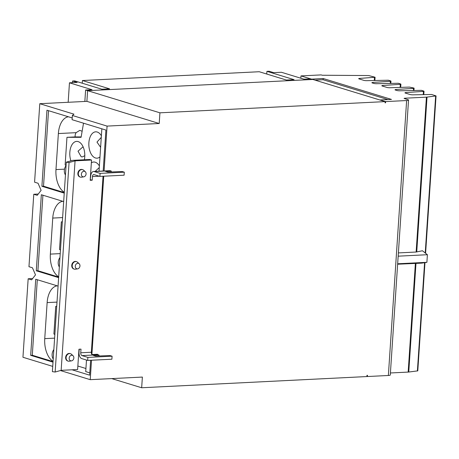 <?xml version="1.0" encoding="UTF-8"?>
<svg xmlns="http://www.w3.org/2000/svg" width="459" height="459" viewBox="0 0 459 459"><rect width="100%" height="100%" fill="white"/><g stroke="black" fill="none" stroke-linecap="round" stroke-linejoin="round"><path stroke-width="0.69" d="M65.448 174.971A7.51 6.059 -73 0 1 66.073 165.521L65.132 164.924L66.962 137.321L75.184 136.914A5.141 4.142 -73 0 1 76.102 132.668L79.757 130.385L82.138 131.217M53.227 358.99A7.51 6.059 -73 0 1 53.852 349.54M59.337 266.977A7.51 6.059 -73 0 1 59.963 257.528M77.433 268.871A2.852 2.301 -73 0 1 75.276 266.186A2.852 2.301 -73 0 1 77.806 263.259A2.852 2.301 -73 0 1 79.2 263.776A2.852 2.301 -73 0 1 79.82 266.742A2.852 2.301 -73 0 1 77.646 268.854A2.852 2.301 -73 0 1 77.433 268.871M83.544 176.864A2.852 2.301 -73 0 1 81.386 174.173A2.852 2.301 -73 0 1 83.917 171.247A2.852 2.301 -73 0 1 85.311 171.764A2.852 2.301 -73 0 1 85.931 174.73A2.852 2.301 -73 0 1 83.756 176.841A2.852 2.301 -73 0 1 83.544 176.864M71.323 360.883A2.852 2.301 -73 0 1 69.166 358.192A2.852 2.301 -73 0 1 71.696 355.272A2.852 2.301 -73 0 1 73.09 355.782A2.852 2.301 -73 0 1 73.71 358.749A2.852 2.301 -73 0 1 71.535 360.86A2.852 2.301 -73 0 1 71.323 360.883M62.338 221.8L61.351 221.846L59.515 249.449L60.462 250.04M61.351 221.846L62.332 221.846M58.683 276.811A20.345 11.55 87.2 0 1 50.358 254.108L52.751 218.071A20.345 11.55 87.2 0 1 62.837 201.312M95.162 171.408L99.27 167.541M84.8 155.681L82.396 156.909L81.18 156.754L78.019 151.177L83.068 146.794M56.727 306.319L55.734 306.371L53.904 333.974L54.85 334.565M55.734 306.371L56.721 306.371M79.264 355.14A13.191 7.493 87.2 0 1 78.632 354.337M53.072 361.336A20.345 11.55 87.2 0 1 44.747 338.633L47.139 302.596A20.345 11.55 87.2 0 1 57.226 285.837M77.646 268.854L75.454 269.198A3.896 3.144 -73 0 1 75.161 269.226A3.896 3.144 -73 0 1 74.278 269.117A3.896 3.144 -73 0 1 72.281 265.009A3.896 3.144 -73 0 1 75.672 261.555A3.896 3.144 -73 0 1 76.555 261.664A3.896 3.144 -73 0 1 77.577 262.261L79.2 263.776M83.756 176.841L81.564 177.185A3.896 3.144 -73 0 1 81.272 177.214A3.896 3.144 -73 0 1 80.388 177.105A3.896 3.144 -73 0 1 78.391 172.997A3.896 3.144 -73 0 1 81.782 169.549A3.896 3.144 -73 0 1 82.666 169.658A3.896 3.144 -73 0 1 83.687 170.249L85.311 171.764M71.535 360.86L69.338 361.204A3.896 3.144 -73 0 1 69.051 361.233A3.896 3.144 -73 0 1 68.161 361.13A3.896 3.144 -73 0 1 66.171 357.016A3.896 3.144 -73 0 1 69.561 353.568A3.896 3.144 -73 0 1 70.445 353.677A3.896 3.144 -73 0 1 71.466 354.268L73.09 355.782M66.297 162.153L72.654 160.352L89.803 159.497L91.536 160.025L75.064 160.845L69.062 162.555L66.297 162.153L52.383 371.641L55.149 372.037L61.15 370.333L77.623 369.512L78.971 349.23L80.991 349.133L80.75 352.776A2.433 1.383 -92.8 0 0 81.966 355.593L87.876 357.4L112.088 356.195L110.017 355.564L95.65 356.098L93.217 355.358L99.018 355.065L98.96 355.977M69.062 162.555L55.149 372.037M64.3 192.287A20.345 11.55 87.2 0 1 55.975 169.583L58.368 133.552A20.345 11.55 87.2 0 1 68.454 116.787M99.982 156.886A13.191 7.493 87.2 0 1 96.998 158.177A13.191 7.493 87.2 0 1 95.478 157.982A13.191 7.493 87.2 0 1 88.834 144.04A13.191 7.493 87.2 0 1 95.684 131.825A13.191 7.493 87.2 0 1 97.205 132.02A13.191 7.493 87.2 0 1 101.382 135.772M100.619 147.282L96.981 142.095L101.278 137.356M91.352 162.802A13.191 7.493 87.2 0 1 93.682 162.016A13.191 7.493 87.2 0 1 95.197 162.211A13.191 7.493 87.2 0 1 99.379 165.963M70.915 160.845A13.191 7.493 87.2 0 1 76.642 141.395A13.191 7.493 87.2 0 1 78.156 141.59A13.191 7.493 87.2 0 1 84.358 159.766M81.151 136.914L75.184 136.914M66.962 137.321L81.082 137.316L83.527 123.201M58.666 277.075L37.908 270.718L42.922 195.213M82.253 83.211L82.431 80.526L109.575 88.839L101.887 89.224L74.742 80.91L72.562 81.019L72.453 82.654M266.742 74.031L266.92 71.346L294.064 79.659L286.376 80.044L259.232 71.73L82.431 80.526M312.401 79.482L310.324 78.85L303.915 79.166L281.367 72.264L273.679 72.642L269.094 71.243L266.92 71.346M87.68 90.664L85.603 90.027L92.012 89.712L69.458 82.804L77.146 82.425L72.562 81.019M69.458 82.804L68.167 102.288M85.603 90.027L84.846 101.456M85.925 368.508L77.858 366.035M86.487 360.057L85.718 371.606L89.786 372.851M53.055 361.6L32.291 355.243L37.305 279.738M87.876 357.4L87.675 360.418L111.887 359.213L112.088 356.195M74.278 269.117L73.807 268.974A3.896 3.144 -73 0 1 71.811 264.866A3.896 3.144 -73 0 1 75.201 261.412A3.896 3.144 -73 0 1 76.091 261.521L76.555 261.664M82.666 169.658L82.201 169.514A3.896 3.144 107 0 0 81.312 169.405A3.896 3.144 107 0 0 77.927 172.854A3.896 3.144 107 0 0 79.918 176.962L80.388 177.105M70.445 353.677L69.975 353.533A3.896 3.144 107 0 0 69.091 353.424A3.896 3.144 107 0 0 65.7 356.873A3.896 3.144 107 0 0 67.697 360.986L68.161 361.13M75.064 160.845L61.15 370.333M90.234 179.687L90.716 176.026A5.497 3.121 87.2 0 1 93.556 171.488A5.497 3.121 87.2 0 1 94.187 171.568L100.096 173.382L99.896 176.399L124.108 175.195L124.309 172.177L122.243 171.546L107.871 172.079L105.444 171.333L111.244 171.046L111.181 171.959M100.096 173.382L124.309 172.177M90.475 179.676L92.207 180.203L90.193 180.307L91.536 160.025M64.283 192.556L43.519 186.193L48.534 110.688M101.846 128.807L99.029 171.218M43.519 186.193L41.907 186.274L46.956 110.206L72.212 117.94M64.243 193.119L41.907 186.274M37.908 270.718L36.29 270.799L41.344 194.731L63.681 201.57M58.632 277.638L36.29 270.799M32.291 355.243L30.678 355.323L35.727 279.25L58.069 286.095M86.894 101.353L159.216 123.505L159.927 112.816L385.158 101.611L312.831 79.464L87.6 90.67L86.894 101.353L39.79 103.7L34.58 182.183L38.051 183.25L41.115 190.347L37.248 195.322L33.777 194.26L28.963 266.708L32.434 267.769L35.504 274.872L31.631 279.847L28.165 278.785L32.635 278.561M33.777 194.26L38.246 194.037M53.014 362.162L30.678 355.323M90.618 360.275L89.631 375.169L72.046 369.788M87.675 360.418L81.765 358.611A5.497 3.121 87.2 0 1 79.011 352.248L79.212 349.219M99.018 355.065L98.106 354.79A2.433 1.383 87.2 0 1 97.446 354.262L91.898 354.543A2.433 1.383 87.2 0 1 91.341 352.248L103.034 176.245M99.896 176.399L93.986 174.586A2.433 1.383 -92.8 0 0 93.705 174.552A2.433 1.383 -92.8 0 0 92.454 176.56L92.207 180.203M111.244 171.046L110.326 170.765A5.497 3.121 -92.8 0 0 109.695 170.685A5.497 3.121 -92.8 0 0 109.638 170.691L104.09 170.966L107.073 126.099L72.373 115.473L72.092 119.696L105.909 130.052L103.189 171.012M39.79 103.7L73.951 114.159L72.373 115.473M52.733 366.391L22.95 357.268L28.165 278.785M380.339 100.137L385.635 101.588L406.628 100.544L388.366 375.485L367.378 376.529L367.458 375.301L366.976 375.324L366.896 376.552L141.665 387.757L142.376 377.074L90.228 379.668L91.525 360.229M60.416 370.539L90.228 379.668M91.898 354.543L103.745 176.21M159.216 123.505L107.073 126.099M159.927 112.816L87.6 90.67M385.158 101.611L385.072 102.839L385.554 102.81L385.084 102.667M111.744 378.6L141.665 387.757M311.374 79.172L323.17 78.5L323.084 79.728L387.941 99.592M323.084 79.728L315.012 80.13M323.17 78.5L391.458 99.414L380.35 99.964M406.628 100.544A4.424 0.734 3.8 0 0 408.539 100.068A4.424 0.734 3.8 0 0 407.764 99.592L404.373 98.553L404.098 98.387L404.769 98.22L426.422 97.147A3.431 0.568 3.8 0 0 427.025 97.096L436.05 95.914L431.661 94.485L413.152 94.824A2.335 0.384 -176.2 0 1 410.042 94.514L405.354 93.074A2.335 0.384 -176.2 0 1 404.947 92.827A2.335 0.384 -176.2 0 1 405.825 92.58L423.439 91.387L424.03 91.226L423.755 91.06L421.419 90.343L399.95 90.784A2.335 0.384 -176.2 0 1 396.84 90.469L395.428 90.039A2.335 0.384 -176.2 0 1 395.021 89.786A2.335 0.384 -176.2 0 1 395.899 89.545L413.519 88.352L414.104 88.191L413.829 88.019L409.422 87.095L390.024 87.744A2.335 0.384 -176.2 0 1 386.92 87.428L382.227 85.994A2.335 0.384 -176.2 0 1 381.819 85.741A2.335 0.384 -176.2 0 1 382.697 85.5L400.317 84.307L400.902 84.146L400.627 83.98L398.292 83.263L376.822 83.699A2.335 0.384 -176.2 0 1 373.712 83.389L372.306 82.953A2.335 0.384 -176.2 0 1 371.893 82.706A2.335 0.384 -176.2 0 1 372.771 82.459L390.391 81.266L390.976 81.105L390.701 80.939L388.366 80.222L366.896 80.664A2.335 0.384 -176.2 0 1 363.792 80.348L359.104 78.914A2.335 0.384 -176.2 0 1 358.691 78.661A2.335 0.384 -176.2 0 1 359.569 78.42L375.083 77.244L368.738 75.551L322.27 75.242L321.162 74.903L300.989 75.907L300.834 78.225M385.635 101.588L385.554 102.81M388.366 375.485A4.424 0.734 3.8 0 0 390.276 375.014L408.539 100.068M300.989 75.907L311.38 79.086M367.378 376.529L366.907 376.386M397.666 263.776L426.893 262.324L421.609 263.145L397.637 264.212M390.414 372.972L408.16 372.088A3.431 0.568 3.8 0 0 408.762 372.037L417.788 370.861L424.977 262.623M398.389 252.915L416.129 252.031L422.429 250.757L427.398 254.716L398.171 256.174M426.893 262.324L427.398 254.716M52.751 218.071L62.619 217.583M50.358 254.108L60.227 253.615M47.139 302.596L57.002 302.108M44.747 338.633L54.61 338.14M58.368 133.552L76.102 132.668M55.975 169.583L64.49 169.159M81.966 355.593L98.106 354.79M92.454 176.56L99.31 176.222M80.75 352.776L91.341 352.248M94.187 171.568L110.326 170.765M374.498 77.405L374.297 80.417M359.569 78.42L359.529 79.04M400.317 84.307L400.11 87.405M382.697 85.5L382.657 86.126M423.439 91.387L423.238 94.491M405.825 92.58L405.785 93.206M395.899 89.545L395.859 90.165M413.519 88.352L413.387 90.331M372.771 82.459L372.731 83.085M390.391 81.266L390.259 83.251M415.384 263.328L408.16 372.088M404.769 98.22L404.74 98.668M426.422 97.147L416.129 252.031M427.025 97.096L416.738 251.957M435.648 96.057L425.229 252.984M424.586 262.686L417.392 371.004M415.986 263.305L408.762 372.037M93.556 171.488L109.695 170.685M375.083 77.244L374.877 80.394M400.902 84.146L400.684 87.388M424.03 91.226L423.812 94.468M414.104 88.191L413.961 90.314M390.976 81.105L390.839 83.234M436.05 95.914L425.596 253.282"/></g></svg>

